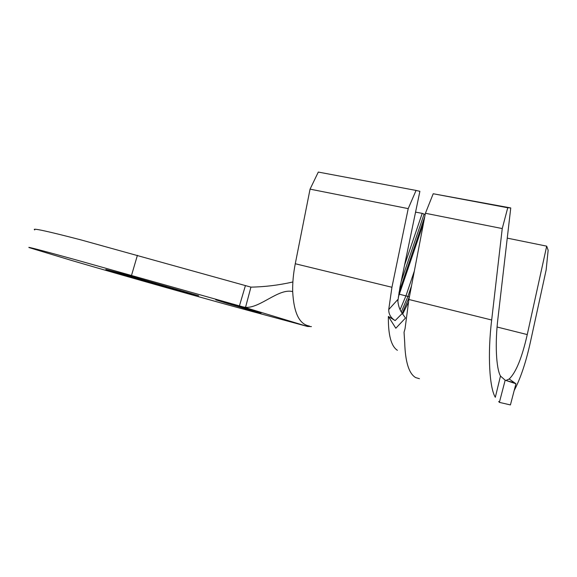 <?xml version="1.0" encoding="UTF-8"?>
<svg xmlns="http://www.w3.org/2000/svg" width="577" height="577" viewBox="0 0 577 577"><rect width="100%" height="100%" fill="white"/><g stroke="black" fill="none" stroke-linecap="round" stroke-linejoin="round"><path stroke-width="0.87" d="M261.287 312.914L254.471 310.945L261.287 312.914M124.733 274.414L198.668 295.727L177.904 290.26L105.8 269.452L124.733 274.414M34.757 229.934C31.201 227.663 46.492 230.944 80.614 239.801L250.93 287.122L245.528 307.353L243.004 306.885L239.426 305.882L245.391 285.687M243.004 306.885L307.476 326.452L250.447 311.039C209.92 300.098 125.346 276.181 71.851 260.537L29.391 247.684C25.597 246.199 40.707 250.144 74.729 259.513L239.426 305.882M241.994 307.678L251.601 310.339L242.001 307.656M233.836 305.11L222.275 301.749L233.844 305.096M226.754 303.278L260.018 312.885L227.735 303.141L216.216 299.953L226.754 303.278M232.978 304.988L245.802 308.601L232.985 304.959M258.251 312.345L243.249 308.082L258.251 312.345M500.483 376.045L495.318 397.301C489.383 387.643 487.486 354.098 491.676 320.004L502.242 228.564L507.753 207.756L510.76 207.944L497.994 317.927C494.886 343.127 496.133 368.299 500.483 376.045L505.178 380.207L515.946 383.748L510.421 404.931L499.379 402.364L505.178 380.207M515.946 383.748L509.181 379.002C515.982 372.54 522.005 357.733 527.255 334.581L546.693 246.155L548.15 250.216L546.145 269.957L530.58 341.281C526.123 361.786 520.649 378.216 514.165 390.564M415.57 212.127L422.22 213.36L425.191 214.478M400.099 309.676L406.057 295.568L414.358 270.988M398.31 297.213L423.54 223.09M388.725 309.575L397.777 299.578C398 304.952 399.493 309.575 402.256 313.448L395.144 320.581C390.817 317.891 388.674 314.22 388.725 309.575L391.934 287.274L408.213 208.622L416.067 190.432L419.883 191.326L399.998 287.101L397.957 300.473M402.696 314.076L408.343 302.427M404.542 265.232L422.22 213.36M415.31 213.382L415.757 212.069M248.918 309.813L260.443 313.008L251.233 310.073L215.755 299.824L248.918 309.813M311.414 326.596L307.476 326.452M309.431 326.048C299.376 324.389 293.794 312.907 292.69 291.594C278.641 287.988 260.198 308.37 245.528 307.353M292.878 281.98C278.763 285.182 264.778 286.899 250.93 287.122M292.69 291.594C292.489 282.845 293.347 273.563 295.273 263.747L310.058 189.141L318.302 172.069L416.067 190.432M395.144 320.581L388.364 316.463C388.141 334.97 391.156 346.25 397.394 350.311M408.213 208.622L310.058 189.141M402.256 313.448L405.487 318.035L395.822 328.241L388.364 316.463M419.443 378.692L415.728 377.625C408.942 373.752 405.263 361.959 404.693 342.248L404.044 332.28L405.061 328.638L408.891 299.492L425.422 213.266L433.212 193.749L510.76 207.944M499.379 402.364L498.672 401.477M425.422 213.266L502.242 228.564M433.212 193.749L507.753 207.756M509.181 379.002L505.964 380.467M507.255 238.128L546.693 246.155M398.995 292.503L424.78 216.635M401.159 281.533L424.052 214.247M401.296 311.962L407.939 296.434L411.502 285.867M402.205 313.369L409.41 296.802L398.75 294.054M225.895 302.723L235.265 305.442L225.895 302.723M137.413 255.301L131.513 275.395M391.934 287.274L295.273 263.747M408.891 299.492L491.676 320.004M497.085 327.015L527.255 334.581M506.974 380.798L514.525 382.753"/></g></svg>
